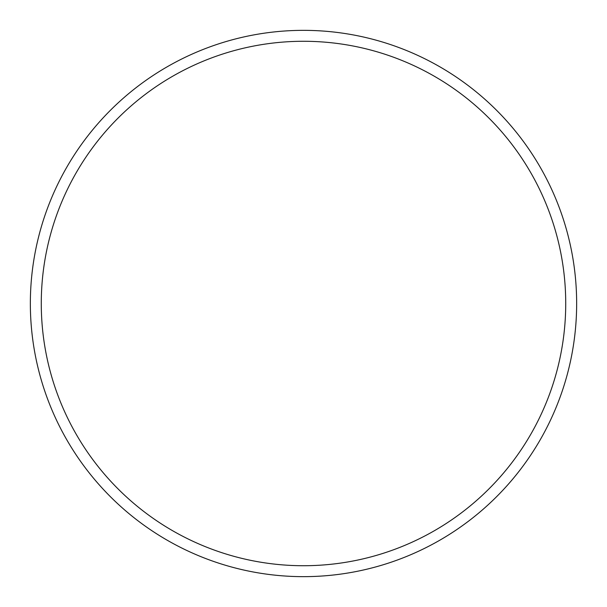 <?xml version="1.0" encoding="UTF-8"?>
<svg xmlns="http://www.w3.org/2000/svg" width="607" height="607" viewBox="0 0 607 607"><rect width="100%" height="100%" fill="white"/><g stroke="black" fill="none" stroke-linecap="round" stroke-linejoin="round"><path stroke-width="0.91" d="M565.724 303.5A262.224 262.224 0 0 0 303.5 41.276A262.224 262.224 0 0 0 41.276 303.5A262.224 262.224 0 0 0 303.5 565.724A262.224 262.224 0 0 0 565.724 303.5M30.35 303.5A273.15 273.15 0 0 1 303.5 30.35A273.15 273.15 0 0 1 576.65 303.5A273.15 273.15 0 0 1 303.5 576.65A273.15 273.15 0 0 1 30.35 303.5"/></g></svg>
